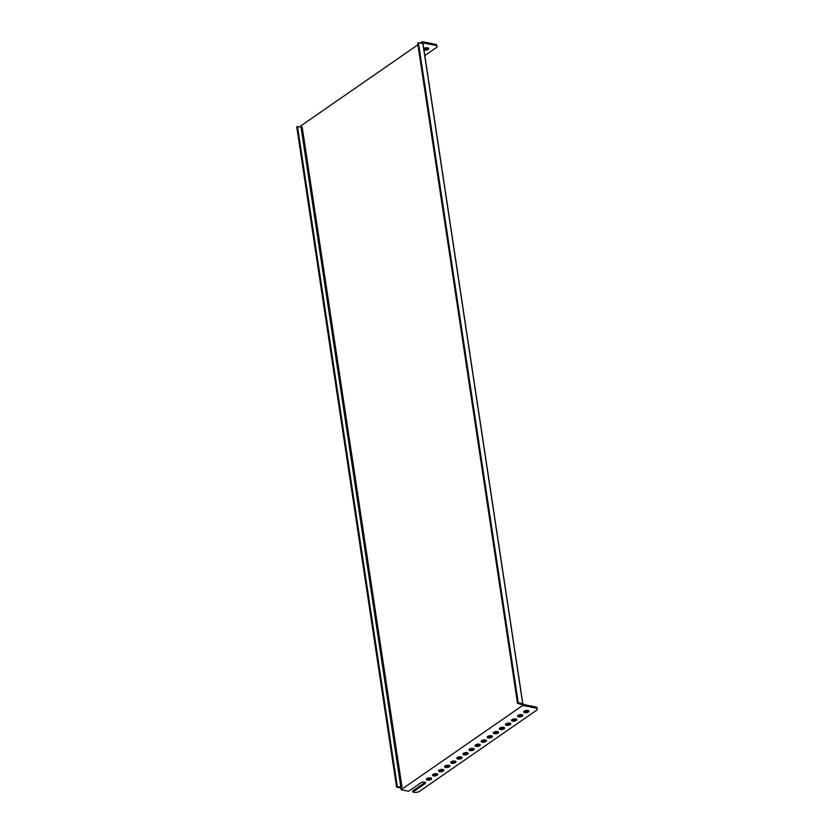 <?xml version="1.0" encoding="UTF-8"?>
<svg xmlns="http://www.w3.org/2000/svg" width="834" height="834" viewBox="0 0 834 834"><rect width="100%" height="100%" fill="white"/><g stroke="black" fill="none" stroke-linecap="round" stroke-linejoin="round"><path stroke-width="1.25" d="M401.06 789.735L408.66 791.237L420.826 782.813A2.658 1.115 -8.6 0 1 423.672 782.052A2.658 1.115 -8.6 0 1 425.548 782.834A2.658 1.115 -8.6 0 1 425.027 783.647L412.861 792.071L413.987 792.3A4.087 1.72 171.4 0 0 419.648 791.257L536.439 710.328A4.087 1.72 171.4 0 0 537.242 709.077A4.087 1.72 171.4 0 0 535.636 708.003L522.709 705.439L401.06 789.735L400.779 787.901L401.998 787.056L302.169 126.987L301.043 127.195L400.862 787.265L397.307 786.566L297.488 126.487L301.043 127.195M412.861 792.071L412.694 790.976L424.86 782.542A2.658 1.115 -8.6 0 0 425.111 782.334M431.199 778.122A2.658 1.115 -8.6 0 1 429.01 779.019A2.658 1.115 -8.6 0 1 426.643 778.81M426.904 778.602A2.658 1.115 -8.6 0 1 429.76 777.841A2.658 1.115 -8.6 0 1 431.626 778.612A2.658 1.115 -8.6 0 1 429.166 780.113A2.658 1.115 -8.6 0 1 426.382 779.415A2.658 1.115 -8.6 0 1 426.904 778.602M437.277 773.91A2.658 1.115 -8.6 0 1 435.087 774.807A2.658 1.115 -8.6 0 1 432.731 774.598M432.982 774.379A2.658 1.115 -8.6 0 1 435.838 773.629A2.658 1.115 -8.6 0 1 437.714 774.4A2.658 1.115 -8.6 0 1 435.254 775.901A2.658 1.115 -8.6 0 1 432.46 775.193A2.658 1.115 -8.6 0 1 432.982 774.379M443.365 769.688A2.658 1.115 -8.6 0 1 441.165 770.585A2.658 1.115 -8.6 0 1 438.809 770.376M439.07 770.168A2.658 1.115 -8.6 0 1 441.926 769.407A2.658 1.115 -8.6 0 1 443.792 770.189A2.658 1.115 -8.6 0 1 441.332 771.69A2.658 1.115 -8.6 0 1 438.548 770.981A2.658 1.115 -8.6 0 1 439.07 770.168M449.443 765.476A2.658 1.115 -8.6 0 1 447.253 766.373A2.658 1.115 -8.6 0 1 444.897 766.165M445.147 765.956A2.658 1.115 -8.6 0 1 448.004 765.195A2.658 1.115 -8.6 0 1 449.88 765.977A2.658 1.115 -8.6 0 1 447.42 767.468A2.658 1.115 -8.6 0 1 444.626 766.769A2.658 1.115 -8.6 0 1 445.147 765.956M455.531 761.265A2.658 1.115 -8.6 0 1 453.331 762.161A2.658 1.115 -8.6 0 1 450.975 761.953M451.236 761.734A2.658 1.115 -8.6 0 1 454.092 760.983A2.658 1.115 -8.6 0 1 455.958 761.755A2.658 1.115 -8.6 0 1 453.498 763.256A2.658 1.115 -8.6 0 1 450.714 762.547A2.658 1.115 -8.6 0 1 451.236 761.734M461.609 757.043A2.658 1.115 -8.6 0 1 459.419 757.939A2.658 1.115 -8.6 0 1 457.063 757.731M457.313 757.522A2.658 1.115 -8.6 0 1 460.17 756.772A2.658 1.115 -8.6 0 1 462.046 757.543A2.658 1.115 -8.6 0 1 459.586 759.044A2.658 1.115 -8.6 0 1 456.792 758.335A2.658 1.115 -8.6 0 1 457.313 757.522M467.697 752.831A2.658 1.115 -8.6 0 1 465.497 753.727A2.658 1.115 -8.6 0 1 463.141 753.519M463.402 753.311A2.658 1.115 -8.6 0 1 466.258 752.549A2.658 1.115 -8.6 0 1 468.124 753.331A2.658 1.115 -8.6 0 1 465.664 754.833A2.658 1.115 -8.6 0 1 462.88 754.124A2.658 1.115 -8.6 0 1 463.402 753.311M473.775 748.619A2.658 1.115 -8.6 0 1 471.585 749.516A2.658 1.115 -8.6 0 1 469.219 749.307M469.479 749.088A2.658 1.115 -8.6 0 1 472.336 748.338A2.658 1.115 -8.6 0 1 474.202 749.109A2.658 1.115 -8.6 0 1 471.752 750.61A2.658 1.115 -8.6 0 1 468.958 749.902A2.658 1.115 -8.6 0 1 469.479 749.088M479.852 744.397A2.658 1.115 -8.6 0 1 477.663 745.304A2.658 1.115 -8.6 0 1 475.307 745.085M475.568 744.877A2.658 1.115 -8.6 0 1 478.424 744.126A2.658 1.115 -8.6 0 1 480.29 744.898A2.658 1.115 -8.6 0 1 477.83 746.399A2.658 1.115 -8.6 0 1 475.036 745.69A2.658 1.115 -8.6 0 1 475.568 744.877M485.941 740.185A2.658 1.115 -8.6 0 1 483.751 741.082A2.658 1.115 -8.6 0 1 481.385 740.873M481.645 740.665A2.658 1.115 -8.6 0 1 484.502 739.904A2.658 1.115 -8.6 0 1 486.368 740.686A2.658 1.115 -8.6 0 1 483.918 742.187A2.658 1.115 -8.6 0 1 481.124 741.478A2.658 1.115 -8.6 0 1 481.645 740.665M492.018 735.974A2.658 1.115 -8.6 0 1 489.829 736.87A2.658 1.115 -8.6 0 1 487.473 736.662M487.734 736.443A2.658 1.115 -8.6 0 1 490.58 735.692A2.658 1.115 -8.6 0 1 492.456 736.464A2.658 1.115 -8.6 0 1 489.996 737.965A2.658 1.115 -8.6 0 1 487.202 737.266A2.658 1.115 -8.6 0 1 487.734 736.443M498.106 731.752A2.658 1.115 -8.6 0 1 495.917 732.659A2.658 1.115 -8.6 0 1 493.551 732.44M493.811 732.231A2.658 1.115 -8.6 0 1 496.668 731.481A2.658 1.115 -8.6 0 1 498.534 732.252A2.658 1.115 -8.6 0 1 496.084 733.753A2.658 1.115 -8.6 0 1 493.29 733.044A2.658 1.115 -8.6 0 1 493.811 732.231M504.184 727.54A2.658 1.115 -8.6 0 1 501.995 728.436A2.658 1.115 -8.6 0 1 499.639 728.228M499.9 728.019A2.658 1.115 -8.6 0 1 502.746 727.258A2.658 1.115 -8.6 0 1 504.622 728.04A2.658 1.115 -8.6 0 1 502.162 729.541A2.658 1.115 -8.6 0 1 499.368 728.833A2.658 1.115 -8.6 0 1 499.9 728.019M510.272 723.328A2.658 1.115 -8.6 0 1 508.083 724.225A2.658 1.115 -8.6 0 1 505.717 724.016M505.977 723.808A2.658 1.115 -8.6 0 1 508.834 723.047A2.658 1.115 -8.6 0 1 510.7 723.818A2.658 1.115 -8.6 0 1 508.25 725.319A2.658 1.115 -8.6 0 1 505.456 724.621A2.658 1.115 -8.6 0 1 505.977 723.808M516.35 719.116A2.658 1.115 -8.6 0 1 514.161 720.013A2.658 1.115 -8.6 0 1 511.805 719.805M512.055 719.586A2.658 1.115 -8.6 0 1 514.912 718.835A2.658 1.115 -8.6 0 1 516.788 719.606A2.658 1.115 -8.6 0 1 514.328 721.108A2.658 1.115 -8.6 0 1 511.534 720.399A2.658 1.115 -8.6 0 1 512.055 719.586M422.89 43.587L423.578 43.722L422.89 43.587L522.72 703.656L524.159 704.657L535.47 706.898A4.087 1.72 -8.6 0 1 537.075 707.983L537.242 709.077M420.336 43.076L422.327 41.7L422.609 43.535L418.407 42.701L518.237 702.77L517.507 703.281L521.219 704.449L522.438 703.604L522.709 705.439M300.855 127.154L300.678 125.997L417.917 44.765M522.814 703.677L423.067 44.077M297.488 126.487L296.758 126.997L396.577 787.067L400.779 787.901M423.578 43.722L424.11 43.118L435.421 45.359L435.265 44.265A4.087 1.72 -8.6 0 1 436.86 45.338L437.026 46.443A4.087 1.72 171.4 0 0 435.421 45.359M435.265 44.265L422.327 41.7M518.237 702.77L522.438 703.604M428.301 48.049A2.658 1.115 -8.6 0 1 423.766 48.737A2.658 1.115 171.4 0 1 424.006 48.518A2.658 1.115 171.4 0 1 426.862 47.767A2.658 1.115 171.4 0 1 428.739 48.539A2.658 1.115 171.4 0 1 428.207 49.352A2.658 1.115 171.4 0 1 423.933 49.842M437.026 46.443A4.087 1.72 171.4 0 1 436.224 47.694L424.808 55.607M524.221 711.162A2.658 1.115 -8.6 0 1 527.078 710.401A2.658 1.115 -8.6 0 1 528.954 711.183A2.658 1.115 -8.6 0 1 526.494 712.674A2.658 1.115 -8.6 0 1 523.7 711.975A2.658 1.115 -8.6 0 1 524.221 711.162M518.143 715.374A2.658 1.115 -8.6 0 1 521 714.613A2.658 1.115 -8.6 0 1 522.866 715.395A2.658 1.115 -8.6 0 1 520.406 716.896A2.658 1.115 -8.6 0 1 517.622 716.187A2.658 1.115 -8.6 0 1 518.143 715.374M528.516 710.683A2.658 1.115 -8.6 0 1 526.327 711.579A2.658 1.115 -8.6 0 1 523.971 711.371M522.438 714.894A2.658 1.115 -8.6 0 1 520.239 715.791A2.658 1.115 -8.6 0 1 517.883 715.582M418.407 42.701L417.678 43.201L517.507 703.281M401.998 787.056L400.862 787.265M396.577 787.067L397.307 786.566M535.636 708.003L535.47 706.898M425.027 783.647L424.86 782.542"/></g></svg>
